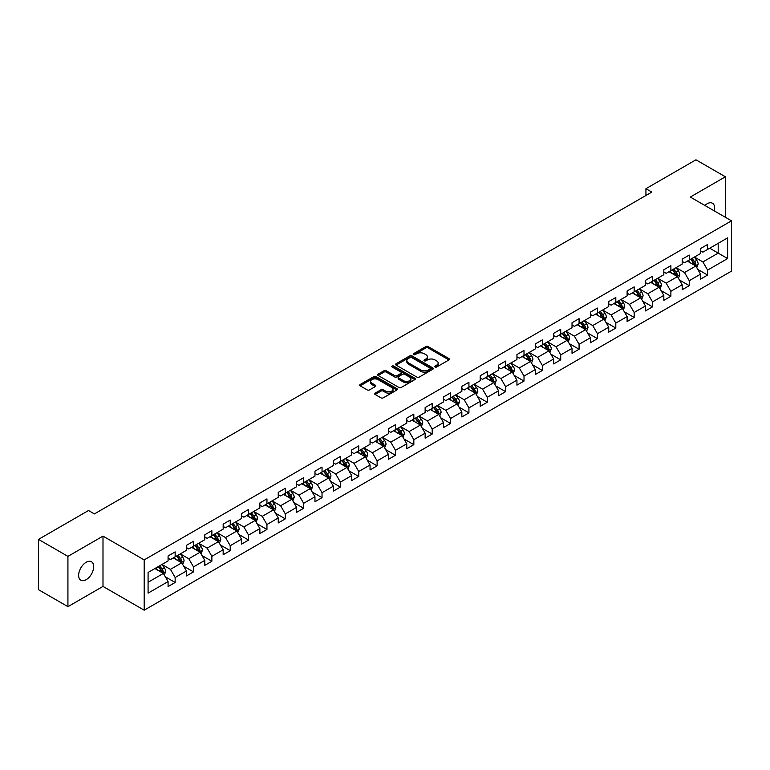 <?xml version="1.0" encoding="UTF-8"?>
<svg xmlns="http://www.w3.org/2000/svg" width="770" height="770" viewBox="0 0 770 770"><rect width="100%" height="100%" fill="white"/><g stroke="black" fill="none" stroke-linecap="round" stroke-linejoin="round"><path stroke-width="1.16" d="M435.05 367.011A1.145 0.664 0 0 0 436.667 367.011L448.949 359.927A1.636 0.943 0 0 0 449.43 359.263A1.636 0.943 0 0 0 448.949 358.589L428.149 346.587A1.636 0.943 0 0 0 425.839 346.587L413.567 353.671A1.145 0.664 0 0 0 413.23 354.142A1.145 0.664 0 0 0 413.567 354.604A1.145 0.664 0 0 0 415.184 354.604L416.772 353.69A5.226 3.022 0 0 1 424.164 353.69L425.897 354.691A5.226 3.022 0 0 1 427.427 356.828A5.226 3.022 0 0 1 425.897 358.955L424.308 359.879A1.145 0.664 0 0 0 423.972 360.341A1.145 0.664 0 0 0 424.308 360.812A1.145 0.664 0 0 0 425.925 360.812L427.514 359.888A5.226 3.022 0 0 1 434.906 359.888L436.638 360.889A5.226 3.022 0 0 1 438.178 363.026A5.226 3.022 0 0 1 436.638 365.163L435.05 366.077A1.145 0.664 0 0 0 434.723 366.549A1.145 0.664 0 0 0 435.05 367.011L435.05 366.077M86.163 579.685A10.655 6.15 120 0 0 93.122 570.291A10.655 6.15 120 0 0 91.495 561.763A10.655 6.15 120 0 0 86.163 562.283A10.655 6.15 120 0 0 79.204 571.677A10.655 6.15 120 0 0 80.84 580.214A10.655 6.15 120 0 0 86.163 579.685M714.329 210.913A10.655 6.15 120 0 0 712.462 203.242A10.655 6.15 120 0 0 707.139 203.771A10.655 6.15 120 0 0 704.887 205.465M375.125 393.143A1.636 0.943 0 0 0 374.644 393.807A1.636 0.943 0 0 0 375.125 394.471L380.958 397.84A1.636 0.943 0 0 0 383.267 397.84L396.906 389.976A1.636 0.943 0 0 0 397.378 389.302A1.636 0.943 0 0 0 396.906 388.638L376.106 376.636A1.636 0.943 0 0 0 373.797 376.636L360.168 384.5A1.636 0.943 0 0 0 359.686 385.173A1.636 0.943 0 0 0 360.168 385.837L367.213 389.909A1.636 0.943 0 0 0 369.523 389.909L375.356 386.54A1.636 0.943 0 0 0 375.837 385.876A1.636 0.943 0 0 0 375.356 385.202L371.862 383.19A4.37 2.522 0 0 1 370.582 381.4A4.37 2.522 0 0 1 373.277 379.071A4.37 2.522 0 0 1 378.041 379.62L391.728 387.522A4.37 2.522 0 0 1 393.008 389.302A4.37 2.522 0 0 1 390.313 391.641A4.37 2.522 0 0 1 385.549 391.093L383.267 389.774A1.636 0.943 0 0 0 380.958 389.774L375.125 393.143L375.125 394.471L380.958 391.131L380.958 389.774M102.997 536.122L67.924 556.373L38.5 539.385L38.5 589.676L67.924 606.664L102.997 586.413L144.192 610.196L144.192 559.906L102.997 536.122L102.997 586.413M725.379 217.294L725.379 176.792L690.305 197.043L731.5 220.826L144.192 559.906M725.379 176.792L695.955 159.804L645.934 188.689L645.934 195.484M38.5 539.385L88.521 510.51L94.402 513.908L651.815 192.086L645.934 188.689M416.888 377.098A1.636 0.943 0 0 0 419.198 377.098L432.827 369.234A1.636 0.943 0 0 0 433.308 368.561A1.636 0.943 0 0 0 432.827 367.896L412.037 355.894A1.636 0.943 0 0 0 409.727 355.894L396.088 363.758A1.636 0.943 0 0 0 395.616 364.431A1.636 0.943 0 0 0 396.088 365.096L416.888 377.098M392.565 367.261A1.145 0.664 0 0 1 393.72 367.425L393.72 366.058L414.866 378.272A1.636 0.943 0 0 1 415.348 378.936A1.636 0.943 0 0 1 414.866 379.6L401.237 387.474A1.636 0.943 0 0 1 398.927 387.474L378.128 375.462L378.128 374.133A1.636 0.943 0 0 0 377.647 374.798A1.636 0.943 0 0 0 378.128 375.462M378.128 374.133L383.961 370.765A1.636 0.943 0 0 1 386.271 370.765L394.702 375.635A1.636 0.943 0 0 0 397.022 375.635L400.891 373.402A1.636 0.943 0 0 0 401.363 372.728A1.636 0.943 0 0 0 400.891 372.064L392.103 366.992A1.145 0.664 0 0 1 391.776 366.53A1.145 0.664 0 0 1 392.479 365.923A1.145 0.664 0 0 1 393.72 366.058M144.192 610.196L731.5 271.117L731.5 220.826M165.319 576.797L175.146 582.466L175.146 577.51L186.446 570.984L186.446 575.941L193.511 571.869L193.511 566.903L204.81 560.387L204.81 565.344L211.865 561.263L211.865 556.306L223.165 549.78L223.165 554.747L230.23 550.666L230.23 545.709L241.53 539.183L241.53 544.14L248.585 540.068L248.585 535.102L259.885 528.586L259.885 533.543L266.949 529.462L266.949 524.505L278.249 517.979L278.249 522.946L285.314 518.865L285.314 513.908L296.614 507.382L296.614 512.339L303.669 508.267L303.669 503.301L314.969 496.785L314.969 501.742L322.033 497.661L322.033 492.704L333.333 486.178L333.333 491.144L340.388 487.064L340.388 482.107L351.688 475.581L351.688 480.538L358.753 476.466L358.753 471.5L370.052 464.984L370.052 469.941L377.117 465.86L377.117 460.903L388.417 454.377L388.417 459.344L395.472 455.262L395.472 450.306L406.772 443.78L406.772 448.737L413.837 444.665L413.837 439.699L425.136 433.183L425.136 438.14L432.201 434.059L432.201 429.102L443.491 422.576L443.491 427.543L450.556 423.462L450.556 418.505L461.856 411.979L461.856 416.936L468.92 412.864L468.92 407.898L480.22 401.372L480.22 406.339L487.275 402.258L487.275 397.301L498.575 390.775L498.575 395.732L505.64 391.661L505.64 386.704L516.94 380.178L516.94 385.135L524.004 381.063L524.004 376.097L535.294 369.571L535.294 374.538L542.359 370.457L542.359 365.5L553.659 358.974L553.659 363.931L560.724 359.86L560.724 354.893L572.023 348.377L572.023 353.334L579.078 349.262L579.078 344.296L590.378 337.77L590.378 342.737L597.443 338.656L597.443 333.699L608.743 327.173L608.743 332.13L615.808 328.058L615.808 323.092L627.107 316.576L627.107 321.533L634.162 317.452L634.162 312.495L645.462 305.969L645.462 310.936L652.527 306.855L652.527 301.898L663.827 295.372L663.827 300.329L670.882 296.257L670.882 291.291L682.182 284.775L682.182 289.732L689.246 285.651L689.246 280.694L700.546 274.168L700.546 279.135L707.611 275.054L707.611 270.097L727.612 258.547L727.612 237.882L718.198 243.32L718.198 253.109L727.612 258.547M175.146 582.466L168.081 586.548L168.081 581.581L148.081 593.141L148.081 572.476L168.081 560.926L168.081 555.969L175.146 551.888L175.146 556.854L186.446 550.329L186.446 545.362L193.511 541.291L193.511 546.248L204.81 539.722L204.81 534.765L211.865 530.684L211.865 535.65L223.165 529.125L223.165 524.168L230.23 520.087L230.23 525.044L241.53 518.528L241.53 513.561L248.585 509.49L248.585 514.447L259.885 507.921L259.885 502.964L266.949 498.883L266.949 503.85L278.249 497.324L278.249 492.367L285.314 488.286L285.314 493.243L296.614 486.727L296.614 481.76L303.669 477.689L303.669 482.646L314.969 476.12L314.969 471.163L322.033 467.082L322.033 472.048L333.333 465.523L333.333 460.566L340.388 456.485L340.388 461.442L351.688 454.926L351.688 449.959L358.753 445.888L358.753 450.845L370.052 444.319L370.052 439.362L377.117 435.281L377.117 440.248L388.417 433.722L388.417 428.765L395.472 424.684L395.472 429.641L406.772 423.125L406.772 418.158L413.837 414.087L413.837 419.044L425.136 412.518L425.136 407.561L432.201 403.48L432.201 408.447L443.491 401.921L443.491 396.964L450.556 392.883L450.556 397.84L461.856 391.324L461.856 386.357L468.92 382.286L468.92 387.243L480.22 380.717L480.22 375.76L487.275 371.679L487.275 376.646L498.575 370.12L498.575 365.153L505.64 361.082L505.64 366.039L516.94 359.523L516.94 354.556L524.004 350.485L524.004 355.442L535.294 348.916L535.294 343.959L542.359 339.878L542.359 344.844L553.659 338.319L553.659 333.352L560.724 329.281L560.724 334.238L572.023 327.712L572.023 322.755L579.078 318.674L579.078 323.641L590.378 317.115L590.378 312.158L597.443 308.077L597.443 313.043L608.743 306.518L608.743 301.551L615.808 297.48L615.808 302.437L627.107 295.911L627.107 290.954L634.162 286.873L634.162 291.84L645.462 285.314L645.462 280.357L652.527 276.276L652.527 281.233L663.827 274.717L663.827 269.75L670.882 265.679L670.882 270.636L682.182 264.11L682.182 259.153L689.246 255.072L689.246 260.039L700.546 253.513L700.546 248.556L707.611 244.475L707.611 249.432L727.612 237.882M173.26 557.932L181.739 562.832L170.44 569.357L161.96 564.458M168.081 558.212L170.44 559.569L175.146 556.854M170.44 569.357L175.146 577.51M181.739 562.832L186.446 570.984M191.624 547.335L200.094 552.225L188.794 558.75L180.324 553.861M186.446 547.605L188.794 548.971L193.511 546.248M188.794 558.75L193.511 566.903M200.094 552.225L204.81 560.387M209.989 536.738L218.459 541.628L207.159 548.153L198.689 543.264M204.81 537.008L207.159 538.365L211.865 535.65M207.159 548.153L211.865 556.306M218.459 541.628L223.165 549.78M228.344 526.131L236.823 531.031L225.523 537.556L217.044 532.657M223.165 526.41L225.523 527.768L230.23 525.044M225.523 537.556L230.23 545.709M236.823 531.031L241.53 539.183M246.708 515.534L255.178 520.424L243.878 526.95L235.408 522.06M241.53 515.804L243.878 517.171L248.585 514.447M243.878 526.95L248.585 535.102M255.178 520.424L259.885 528.586M265.063 504.937L273.543 509.827L262.243 516.352L253.763 511.463M259.885 505.207L262.243 506.564L266.949 503.85M262.243 516.352L266.949 524.505M273.543 509.827L278.249 517.979M283.427 494.33L291.897 499.229L280.607 505.746L272.128 500.856M278.249 494.61L280.607 495.967L285.314 493.243M280.607 505.746L285.314 513.908M291.897 499.229L296.614 507.382M301.792 483.733L310.262 488.623L298.962 495.149L290.492 490.259M296.614 484.003L298.962 485.36L303.669 482.646M298.962 495.149L303.669 503.301M310.262 488.623L314.969 496.785M320.147 473.136L328.626 478.026L317.327 484.551L308.847 479.652M314.969 473.406L317.327 474.763L322.033 472.048M317.327 484.551L322.033 492.704M328.626 478.026L333.333 486.178M338.511 462.529L346.981 467.428L335.681 473.945L327.212 469.055M333.333 462.808L335.681 464.166L340.388 461.442M335.681 473.945L340.388 482.107M346.981 467.428L351.688 475.581M356.866 451.932L365.346 456.822L354.046 463.347L345.576 458.458M351.688 452.202L354.046 453.559L358.753 450.845M354.046 463.347L358.753 471.5M365.346 456.822L370.052 464.984M375.231 441.335L383.701 446.225L372.411 452.75L363.931 447.851M370.052 441.605L372.411 442.962L377.117 440.248M372.411 452.75L377.117 460.903M383.701 446.225L388.417 454.377M393.595 430.728L402.065 435.628L390.765 442.144L382.295 437.254M388.417 431.007L390.765 432.365L395.472 429.641M390.765 442.144L395.472 450.306M402.065 435.628L406.772 443.78M411.95 420.131L420.43 425.021L409.13 431.547L400.65 426.657M406.772 420.401L409.13 421.758L413.837 419.044M409.13 431.547L413.837 439.699M420.43 425.021L425.136 433.183M430.315 409.534L438.784 414.424L427.485 420.949L419.015 416.05M425.136 409.804L427.485 411.161L432.201 408.447M427.485 420.949L432.201 429.102M438.784 414.424L443.491 422.576M448.669 398.927L457.149 403.827L445.849 410.343L437.379 405.453M443.491 399.207L445.849 400.564L450.556 397.84M445.849 410.343L450.556 418.505M457.149 403.827L461.856 411.979M467.034 388.33L475.514 393.22L464.214 399.745L455.734 394.856M461.856 388.6L464.214 389.957L468.92 387.243M464.214 399.745L468.92 407.898M475.514 393.22L480.22 401.372M485.398 377.733L493.868 382.623L482.569 389.148L474.099 384.249M480.22 378.003L482.569 379.36L487.275 376.646M482.569 389.148L487.275 397.301M493.868 382.623L498.575 390.775M503.753 367.126L512.233 372.025L500.933 378.542L492.454 373.652M498.575 367.396L500.933 368.763L505.64 366.039M500.933 378.542L505.64 386.704M512.233 372.025L516.94 380.178M522.118 356.529L530.588 361.419L519.288 367.945L510.818 363.055M516.94 356.799L519.288 358.156L524.004 355.442M519.288 367.945L524.004 376.097M530.588 361.419L535.294 369.571M540.482 345.932L548.952 350.822L537.653 357.347L529.183 352.448M535.294 346.202L537.653 347.559L542.359 344.844M537.653 357.347L542.359 365.5M548.952 350.822L553.659 358.974M558.837 335.325L567.317 340.225L556.017 346.741L547.537 341.851M553.659 335.595L556.017 336.962L560.724 334.238M556.017 346.741L560.724 354.893M567.317 340.225L572.023 348.377M577.202 324.728L585.672 329.618L574.372 336.144L565.902 331.254M572.023 324.998L574.372 326.355L579.078 323.641M574.372 336.144L579.078 344.296M585.672 329.618L590.378 337.77M595.557 314.122L604.036 319.021L592.736 325.546L584.257 320.647M590.378 314.401L592.736 315.758L597.443 313.043M592.736 325.546L597.443 333.699M604.036 319.021L608.743 327.173M613.921 303.524L622.391 308.414L611.091 314.94L602.621 310.05M608.743 303.794L611.091 305.161L615.808 302.437M611.091 314.94L615.808 323.092M622.391 308.414L627.107 316.576M632.285 292.927L640.756 297.817L629.456 304.342L620.986 299.453M627.107 293.197L629.456 294.554L634.162 291.84M629.456 304.342L634.162 312.495M640.756 297.817L645.462 305.969M650.64 282.32L659.12 287.22L647.82 293.745L639.341 288.846M645.462 282.6L647.82 283.957L652.527 281.233M647.82 293.745L652.527 301.898M659.12 287.22L663.827 295.372M669.005 271.723L677.475 276.613L666.175 283.139L657.705 278.249M663.827 271.993L666.175 273.36L670.882 270.636M666.175 283.139L670.882 291.291M677.475 276.613L682.182 284.775M687.36 261.126L695.839 266.016L684.54 272.542L676.06 267.652M682.182 261.396L684.54 262.753L689.246 260.039M684.54 272.542L689.246 280.694M695.839 266.016L700.546 274.168M709.728 248.209L718.198 253.109L702.904 261.935L694.425 257.045M700.546 250.799L702.904 252.156L707.611 249.432M702.904 261.935L707.611 270.097M67.924 556.373L67.924 606.664M148.081 582.264L163.375 573.429L154.905 568.539M163.375 573.429L168.081 581.581M697.784 269.385L707.611 275.054M679.419 279.982L689.246 285.651M661.055 290.579L670.882 296.257M642.7 301.186L652.527 306.855M624.335 311.783L634.162 317.452M605.98 322.38L615.808 328.058M587.616 332.986L597.443 338.656M569.251 343.584L579.078 349.262M550.897 354.181L560.724 359.86M532.532 364.788L542.359 370.457M514.177 375.385L524.004 381.063M495.813 385.982L505.64 391.661M477.448 396.589L487.275 402.258M459.093 407.186L468.92 412.864M440.729 417.783L450.556 423.462M422.364 428.389L432.201 434.059M404.009 438.987L413.837 444.665M385.645 449.584L395.472 455.262M367.29 460.191L377.117 465.86M348.925 470.788L358.753 476.466M330.561 481.394L340.388 487.064M312.206 491.992L322.033 497.661M293.842 502.589L303.669 508.267M275.487 513.195L285.314 518.865M257.122 523.793L266.949 529.462M238.758 534.39L248.585 540.068M220.403 544.996L230.23 550.666M202.038 555.594L211.865 561.263M183.684 566.191L193.511 571.869M435.512 367.175L436.638 366.52A5.226 3.022 0 0 0 438.178 364.383L438.178 363.026M427.427 356.828L427.427 358.185A5.226 3.022 0 0 1 425.897 360.322L424.771 360.966M448.929 359.936L428.149 347.944A1.636 0.943 0 0 0 425.839 347.944L414.019 354.768M432.807 369.244L412.037 357.251A1.636 0.943 0 0 0 409.727 357.251L396.117 365.105M429.939 369.032A1.145 0.664 0 0 0 430.276 368.561A1.145 0.664 0 0 0 429.939 368.099L411.69 357.559A1.145 0.664 0 0 0 410.073 357.559L408.398 358.522A5.226 3.022 0 0 0 406.868 360.658A5.226 3.022 0 0 0 408.398 362.795L420.872 369.995A5.226 3.022 0 0 0 428.264 369.995L429.939 369.032L429.939 370.389A1.145 0.664 0 0 0 430.276 369.918L430.276 368.561M406.868 360.658L406.868 362.016A5.226 3.022 0 0 0 408.398 364.152L408.398 362.795M429.939 370.389L428.264 371.352A5.226 3.022 0 0 1 420.872 371.352L408.398 364.152M378.147 375.481L383.961 372.122L383.961 370.765M401.363 372.728L401.363 374.095A1.636 0.943 0 0 1 400.891 374.759L397.022 376.992A1.636 0.943 0 0 1 394.702 376.992L386.271 372.122A1.636 0.943 0 0 0 383.961 372.122M393.72 367.425L414.847 379.61M403.461 380.688A4.37 2.522 0 0 0 408.225 381.237A4.37 2.522 0 0 0 410.92 378.898A4.37 2.522 0 0 0 409.64 377.117L404.818 374.336A1.636 0.943 0 0 0 402.508 374.336L398.639 376.569A1.636 0.943 0 0 0 398.157 377.233A1.636 0.943 0 0 0 398.639 377.897L403.461 380.688L403.461 382.045A4.37 2.522 0 0 0 408.225 382.594A4.37 2.522 0 0 0 410.92 380.264L410.92 378.898M398.157 377.233L398.157 378.59A1.636 0.943 0 0 0 398.639 379.264L398.639 377.897M403.461 382.045L398.639 379.264M393.008 389.302L393.008 390.669A4.37 2.522 0 0 1 390.313 392.998A4.37 2.522 0 0 1 385.549 392.45L383.267 391.131A1.636 0.943 0 0 0 380.958 391.131M370.582 381.4L370.582 382.757A4.37 2.522 0 0 0 371.862 384.548L371.862 383.19M375.337 386.55L371.862 384.548M396.877 389.986L376.106 377.993A1.636 0.943 0 0 0 373.797 377.993L360.187 385.847M696.763 267.623L698.169 264.1A4.408 2.551 -120 0 0 696.763 260.347L694.328 257.103M690.093 262.705L688.447 260.501M690.68 259.211L693.115 262.454A4.408 2.551 60 0 1 694.376 265.101L695.791 264.293A4.408 2.551 -120 0 0 694.521 261.636L692.095 258.393M690.988 259.028L693.683 262.628A2.243 1.299 60 0 1 694.097 263.311L695.791 264.293M678.409 278.23L679.804 274.697A4.408 2.551 -120 0 0 678.399 270.944L675.973 267.7M671.738 273.302L670.083 271.098M672.326 269.808L674.751 273.052A4.408 2.551 60 0 1 676.012 275.708L677.427 274.89A4.408 2.551 -120 0 0 676.166 272.233L673.731 268.99M672.634 269.635L675.328 273.225A2.243 1.299 60 0 1 675.733 273.908L677.427 274.89M660.044 288.827L661.449 285.304A4.408 2.551 -120 0 0 660.034 281.541L657.609 278.307M653.374 283.899L651.728 281.704M653.961 280.405L656.387 283.649A4.408 2.551 60 0 1 657.657 286.305L659.062 285.487A4.408 2.551 -120 0 0 657.801 282.84L655.376 279.597M654.269 280.232L656.964 283.832A2.243 1.299 60 0 1 657.368 284.515L659.062 285.487M641.689 299.424L643.085 295.901A4.408 2.551 -120 0 0 641.679 292.148L639.244 288.904M635.009 294.506L633.363 292.302M635.596 291.012L638.032 294.256A4.408 2.551 60 0 1 639.293 296.902L640.707 296.094A4.408 2.551 -120 0 0 639.437 293.437L637.011 290.194M635.904 290.829L638.6 294.429A2.243 1.299 60 0 1 639.013 295.112L640.707 296.094M623.325 310.031L624.72 306.498A4.408 2.551 -120 0 0 623.315 302.745L620.889 299.501M616.654 305.103L614.999 302.899M617.242 301.609L619.667 304.853A4.408 2.551 60 0 1 620.928 307.509L622.343 306.691A4.408 2.551 -120 0 0 621.082 304.034L618.657 300.791M617.55 301.436L620.245 305.026A2.243 1.299 60 0 1 620.649 305.709L622.343 306.691M604.96 320.628L606.365 317.105A4.408 2.551 -120 0 0 604.96 313.342L602.525 310.108M598.29 315.7L596.644 313.506M598.877 312.206L601.312 315.45A4.408 2.551 60 0 1 602.573 318.106L603.978 317.288A4.408 2.551 -120 0 0 602.718 314.641L600.292 311.398M599.185 312.033L601.88 315.633A2.243 1.299 60 0 1 602.294 316.316L603.978 317.288M586.605 331.225L588.001 327.702A4.408 2.551 -120 0 0 586.596 323.949L584.17 320.705M579.935 326.307L578.28 324.103M580.522 322.813L582.948 326.056A4.408 2.551 60 0 1 584.209 328.703L585.624 327.895A4.408 2.551 -120 0 0 584.363 325.238L581.928 321.995M580.821 322.63L583.516 326.23A2.243 1.299 60 0 1 583.929 326.913L585.624 327.895M568.241 341.832L569.646 338.3A4.408 2.551 -120 0 0 568.231 334.546L565.806 331.302M561.571 336.904L559.925 334.7M562.158 333.41L564.583 336.654A4.408 2.551 60 0 1 565.854 339.31L567.259 338.492A4.408 2.551 -120 0 0 565.998 335.836L563.573 332.592M562.466 333.237L565.161 336.827A2.243 1.299 60 0 1 565.565 337.51L567.259 338.492M549.886 352.429L551.282 348.906A4.408 2.551 -120 0 0 549.876 345.153L547.441 341.909M543.206 347.501L541.56 345.306M543.793 344.007L546.228 347.251A4.408 2.551 60 0 1 547.489 349.907L548.904 349.089A4.408 2.551 -120 0 0 547.634 346.442L545.208 343.199M544.101 343.834L546.796 347.434A2.243 1.299 60 0 1 547.21 348.117L548.904 349.089M531.521 363.036L532.917 359.503A4.408 2.551 -120 0 0 531.512 355.75L529.086 352.506M524.851 358.108L523.196 355.904M525.438 354.614L527.864 357.858A4.408 2.551 60 0 1 529.125 360.504L530.54 359.696A4.408 2.551 -120 0 0 529.279 357.039L526.844 353.796M525.746 354.431L528.441 358.031A2.243 1.299 60 0 1 528.846 358.714L530.54 359.696M513.157 373.633L514.562 370.101A4.408 2.551 -120 0 0 513.157 366.347L510.722 363.103M506.487 368.705L504.841 366.501M507.074 365.211L509.499 368.455A4.408 2.551 60 0 1 510.77 371.111L512.175 370.293A4.408 2.551 -120 0 0 510.914 367.637L508.489 364.393M507.382 365.038L510.077 368.628A2.243 1.299 60 0 1 510.481 369.311L512.175 370.293M494.802 384.23L496.198 380.707A4.408 2.551 -120 0 0 494.792 376.954L492.367 373.71M488.132 379.312L486.476 377.108M488.719 375.818L491.144 379.052A4.408 2.551 60 0 1 492.405 381.708L493.82 380.89A4.408 2.551 -120 0 0 492.559 378.243L490.124 375M489.017 375.635L491.712 379.235A2.243 1.299 60 0 1 492.126 379.918L493.82 380.89M476.438 394.837L477.843 391.304A4.408 2.551 -120 0 0 476.428 387.551L474.002 384.307M469.767 389.909L468.122 387.705M470.355 386.415L472.78 389.659A4.408 2.551 60 0 1 474.041 392.305L475.456 391.497A4.408 2.551 -120 0 0 474.195 388.84L471.769 385.597M470.663 386.232L473.358 389.832A2.243 1.299 60 0 1 473.762 390.515L475.456 391.497M458.083 405.434L459.478 401.901A4.408 2.551 -120 0 0 458.073 398.148L455.638 394.904M451.403 400.506L449.757 398.302M451.99 397.012L454.425 400.256A4.408 2.551 60 0 1 455.686 402.912L457.101 402.094A4.408 2.551 -120 0 0 455.83 399.438L453.405 396.194M452.298 396.839L454.993 400.439A2.243 1.299 60 0 1 455.407 401.112L457.101 402.094M439.718 416.031L441.114 412.508A4.408 2.551 -120 0 0 439.708 408.755L437.283 405.511M433.048 411.113L431.392 408.909M433.635 407.619L436.061 410.853A4.408 2.551 60 0 1 437.322 413.509L438.736 412.691A4.408 2.551 -120 0 0 437.476 410.044L435.04 406.801M433.943 407.436L436.638 411.036A2.243 1.299 60 0 1 437.042 411.719L438.736 412.691M421.354 426.638L422.759 423.105A4.408 2.551 -120 0 0 421.354 419.352L418.918 416.108M414.683 421.71L413.038 419.506M415.271 418.216L417.696 421.459A4.408 2.551 60 0 1 418.967 424.106L420.372 423.298A4.408 2.551 -120 0 0 419.111 420.641L416.686 417.398M415.579 418.033L418.274 421.633A2.243 1.299 60 0 1 418.678 422.316L420.372 423.298M402.999 437.235L404.394 433.712A4.408 2.551 -120 0 0 402.989 429.949L400.564 426.705M396.329 432.307L394.673 430.103M396.906 428.813L399.341 432.057A4.408 2.551 60 0 1 400.602 434.713L402.017 433.895A4.408 2.551 -120 0 0 400.756 431.239L398.321 428.005M397.214 428.64L399.909 432.24A2.243 1.299 60 0 1 400.323 432.913L402.017 433.895M384.634 447.832L386.039 444.309A4.408 2.551 -120 0 0 384.625 440.556L382.199 437.312M377.964 442.914L376.318 440.709M378.551 439.42L380.977 442.663A4.408 2.551 60 0 1 382.238 445.31L383.653 444.492A4.408 2.551 -120 0 0 382.392 441.845L379.966 438.602M378.859 439.237L381.554 442.837A2.243 1.299 60 0 1 381.958 443.52L383.653 444.492M366.27 458.439L367.675 454.906A4.408 2.551 -120 0 0 366.27 451.153L363.835 447.909M359.6 453.511L357.954 451.307M360.187 450.017L362.622 453.261A4.408 2.551 60 0 1 363.883 455.907L365.298 455.099A4.408 2.551 -120 0 0 364.027 452.442L361.602 449.199M360.495 449.844L363.19 453.434A2.243 1.299 60 0 1 363.604 454.117L365.298 455.099M347.915 469.036L349.311 465.513A4.408 2.551 -120 0 0 347.905 461.75L345.48 458.506M341.245 464.108L339.589 461.904M341.832 460.614L344.257 463.858A4.408 2.551 60 0 1 345.518 466.514L346.933 465.696A4.408 2.551 -120 0 0 345.672 463.039L343.237 459.806M342.14 460.441L344.835 464.041A2.243 1.299 60 0 1 345.239 464.724L346.933 465.696M329.772 479.508L330.956 476.11A4.408 2.551 -120 0 0 329.541 472.356L327.115 469.113M322.88 474.715L321.234 472.511M323.467 471.221L325.893 474.464A4.408 2.551 60 0 1 327.163 477.111L328.569 476.293A4.408 2.551 -120 0 0 327.308 473.646L324.882 470.403M323.775 471.038L326.47 474.638A2.243 1.299 60 0 1 326.875 475.321L328.569 476.293M311.195 490.24L312.591 486.707A4.408 2.551 -120 0 0 311.186 482.954L308.751 479.71M304.525 485.312L302.87 483.108M305.103 481.818L307.538 485.061A4.408 2.551 60 0 1 308.799 487.718L310.214 486.9A4.408 2.551 -120 0 0 308.953 484.243L306.518 481M305.411 481.645L308.106 485.235A2.243 1.299 60 0 1 308.52 485.918L310.214 486.9M292.831 500.837L294.236 497.314A4.408 2.551 -120 0 0 292.821 493.551L290.396 490.307M286.161 495.909L284.505 493.705M286.748 492.415L289.173 495.659A4.408 2.551 60 0 1 290.434 498.315L291.849 497.497A4.408 2.551 -120 0 0 290.588 494.85L288.163 491.606M287.056 492.242L289.751 495.841A2.243 1.299 60 0 1 290.155 496.525L291.849 497.497M274.467 511.434L275.872 507.911A4.408 2.551 -120 0 0 274.467 504.157L272.031 500.914M267.796 506.516L266.15 504.312M268.383 503.022L270.819 506.265A4.408 2.551 60 0 1 272.079 508.912L273.494 508.104A4.408 2.551 -120 0 0 272.224 505.447L269.798 502.204M268.692 502.839L271.387 506.439A2.243 1.299 60 0 1 271.8 507.122L273.494 508.104M256.112 522.041L257.507 518.508A4.408 2.551 -120 0 0 256.102 514.755L253.677 511.511M249.442 517.113L247.786 514.909M250.029 513.619L252.454 516.863A4.408 2.551 60 0 1 253.715 519.519L255.13 518.701A4.408 2.551 -120 0 0 253.869 516.044L251.434 512.801M250.337 513.446L253.032 517.036A2.243 1.299 60 0 1 253.436 517.719L255.13 518.701M237.747 532.638L239.152 529.115A4.408 2.551 -120 0 0 237.738 525.352L235.312 522.118M231.077 527.71L229.431 525.515M231.664 524.216L234.09 527.46A4.408 2.551 60 0 1 235.36 530.116L236.765 529.298A4.408 2.551 -120 0 0 235.505 526.651L233.079 523.407M231.972 524.043L234.667 527.643A2.243 1.299 60 0 1 235.071 528.326L236.765 529.298M219.392 543.235L220.788 539.712A4.408 2.551 -120 0 0 219.383 535.959L216.948 532.715M212.713 538.317L211.067 536.113M213.3 534.823L215.735 538.066A4.408 2.551 60 0 1 216.996 540.713L218.41 539.905A4.408 2.551 -120 0 0 217.14 537.248L214.715 534.005M213.608 534.64L216.303 538.24A2.243 1.299 60 0 1 216.716 538.923L218.41 539.905M201.028 553.842L202.423 550.309A4.408 2.551 -120 0 0 201.018 546.556L198.593 543.312M194.358 548.914L192.702 546.71M194.945 545.42L197.37 548.663A4.408 2.551 60 0 1 198.631 551.32L200.046 550.502A4.408 2.551 -120 0 0 198.785 547.845L196.36 544.602M195.253 545.247L197.948 548.837A2.243 1.299 60 0 1 198.352 549.52L200.046 550.502M182.663 564.439L184.069 560.916A4.408 2.551 -120 0 0 182.663 557.153L180.228 553.919M175.993 559.511L174.347 557.316M176.58 556.017L179.015 559.261A4.408 2.551 60 0 1 180.276 561.917L181.681 561.099A4.408 2.551 -120 0 0 180.421 558.452L177.995 555.209M176.888 555.844L179.583 559.443A2.243 1.299 60 0 1 179.997 560.127L181.681 561.099M164.308 575.036L165.704 571.513A4.408 2.551 -120 0 0 164.299 567.76L161.873 564.516M157.638 570.118L155.983 567.913M158.225 566.624L160.651 569.867A4.408 2.551 60 0 1 161.912 572.514L163.327 571.706A4.408 2.551 -120 0 0 162.066 569.049L159.631 565.806M158.524 566.441L161.219 570.041A2.243 1.299 60 0 1 161.633 570.724L163.327 571.706M436.638 366.52L436.638 365.163M424.308 360.812L424.308 359.879M425.897 360.322L425.897 358.955M413.567 354.604L413.567 353.671M425.839 347.944L425.839 346.587M428.149 347.944L428.149 346.587M448.949 359.927L448.949 358.589M396.088 365.096L396.088 363.758M409.727 357.251L409.727 355.894M412.037 357.251L412.037 355.894M432.827 369.234L432.827 367.896M420.872 371.352L420.872 369.995M428.264 371.352L428.264 369.995M386.271 372.122L386.271 370.765M394.702 376.992L394.702 375.635M397.022 376.992L397.022 375.635M400.891 374.759L400.891 373.402M414.866 379.6L414.866 378.272M383.267 391.131L383.267 389.774M385.549 392.45L385.549 391.093M375.356 386.54L375.356 385.202M360.168 385.837L360.168 384.5M373.797 377.993L373.797 376.636M376.106 377.993L376.106 376.636M396.906 389.976L396.906 388.638M695.406 265.766L698.14 264.187M694.521 261.636L696.763 260.347M691.383 263.446L693.115 262.454M677.042 276.363L679.775 274.784M676.166 272.233L678.399 270.944M673.028 274.043L674.751 273.052M658.677 286.969L661.42 285.391M657.801 282.84L660.034 281.541M654.664 284.65L656.387 283.649M640.322 297.567L643.056 295.988M639.437 293.437L641.679 292.148M636.309 295.247L638.032 294.256M621.958 308.164L624.691 306.585M621.082 304.034L623.315 302.745M617.944 305.844L619.667 304.853M603.603 318.77L606.337 317.192M602.718 314.641L604.96 313.342M599.58 316.451L601.312 315.45M585.238 329.368L587.972 327.789M584.363 325.238L586.596 323.949M581.225 327.048L582.948 326.056M566.874 339.965L569.617 338.386M565.998 335.836L568.231 334.546M562.86 337.655L564.583 336.654M548.519 350.571L551.253 348.993M547.634 346.442L549.876 345.153M544.496 348.252L546.228 347.251M530.155 361.168L532.888 359.59M529.279 357.039L531.512 355.75M526.141 358.849L527.864 357.858M511.8 371.766L514.533 370.187M510.914 367.637L513.157 366.347M507.776 369.456L509.499 368.455M493.435 382.372L496.169 380.794M492.559 378.243L494.792 376.954M489.422 380.053L491.144 379.052M475.071 392.969L477.814 391.391M474.195 388.84L476.428 387.551M471.057 390.65L472.78 389.659M456.716 403.567L459.449 401.988M455.83 399.438L458.073 398.148M452.693 401.257L454.425 400.256M438.351 414.173L441.085 412.595M437.476 410.044L439.708 408.755M434.338 411.854L436.061 410.853M419.987 424.771L422.73 423.192M419.111 420.641L421.354 419.352M415.973 422.451L417.696 421.459M401.632 435.377L404.365 433.789M400.756 431.239L402.989 429.949M397.618 433.058L399.341 432.057M383.267 445.974L386.011 444.396M382.392 441.845L384.625 440.556M379.254 443.655L380.977 442.663M364.913 456.572L367.646 454.993M364.027 452.442L366.27 451.153M360.889 454.252L362.622 453.261M346.548 467.178L349.282 465.59M345.672 463.039L347.905 461.75M342.534 464.859L344.257 463.858M328.184 477.775L330.927 476.197M327.308 473.646L329.541 472.356M324.17 475.456L325.893 474.464M309.829 488.373L312.562 486.794M308.953 484.243L311.186 482.954M305.815 486.053L307.538 485.061M291.464 498.979L294.207 497.391M290.588 494.85L292.821 493.551M287.451 496.66L289.173 495.659M273.109 509.576L275.843 507.998M272.224 505.447L274.467 504.157M269.086 507.257L270.819 506.265M254.745 520.174L257.478 518.595M253.869 516.044L256.102 514.755M250.731 517.854L252.454 516.863M236.38 530.78L239.124 529.202M235.505 526.651L237.738 525.352M232.367 528.461L234.09 527.46M218.026 541.377L220.759 539.799M217.14 537.248L219.383 535.959M214.012 539.058L215.735 538.066M199.661 551.975L202.394 550.396M198.785 547.845L201.018 546.556M195.647 549.655L197.37 548.663M181.306 562.581L184.04 561.003M180.421 558.452L182.663 557.153M177.283 560.262L179.015 559.261M162.942 573.178L165.675 571.6M162.066 569.049L164.299 567.76M158.928 570.859L160.651 569.867"/></g></svg>
